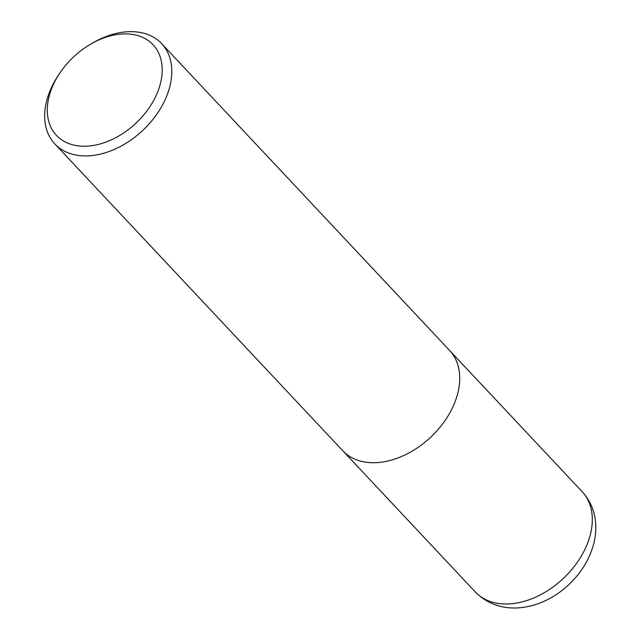 <?xml version="1.0" encoding="UTF-8"?>
<svg xmlns="http://www.w3.org/2000/svg" width="640" height="640" viewBox="0 0 640 640"><rect width="100%" height="100%" fill="white"/><g stroke="black" fill="none" stroke-linecap="round" stroke-linejoin="round"><path stroke-width="0.96" d="M130.904 34.208A66.232 45.504 136.8 0 1 154.104 99.632A66.232 45.504 136.8 0 1 72.2 144.672A66.232 45.504 136.8 0 1 59.592 73.416A66.232 45.504 136.8 0 1 91 43.944A66.232 45.504 136.8 0 1 130.904 34.208M91 43.944L93.04 42.768A73.264 50.336 136.8 0 1 137.184 32A73.264 50.336 136.8 0 1 161.664 43.648A73.264 50.336 136.8 0 1 142.688 130.488A73.264 50.336 136.8 0 1 54.816 143.92A73.264 50.336 136.8 0 1 58.296 75.376L59.592 73.416M161.664 43.648L449.584 350.44A73.264 50.336 136.8 0 1 430.616 437.28A73.264 50.336 136.8 0 1 342.744 450.712L54.816 143.92M582.184 491.72A73.264 50.336 136.8 0 1 563.208 578.56A73.264 50.336 136.8 0 1 475.336 591.992C501.488 618.408 542.56 609.384 568.48 584.936C581.176 573.064 589.616 559.248 593.808 543.496C595.848 535.44 596.328 527.432 595.256 519.496C593.736 508.816 589.376 499.56 582.184 491.72L450.432 351.376M343.624 451.616L475.336 591.992"/></g></svg>
